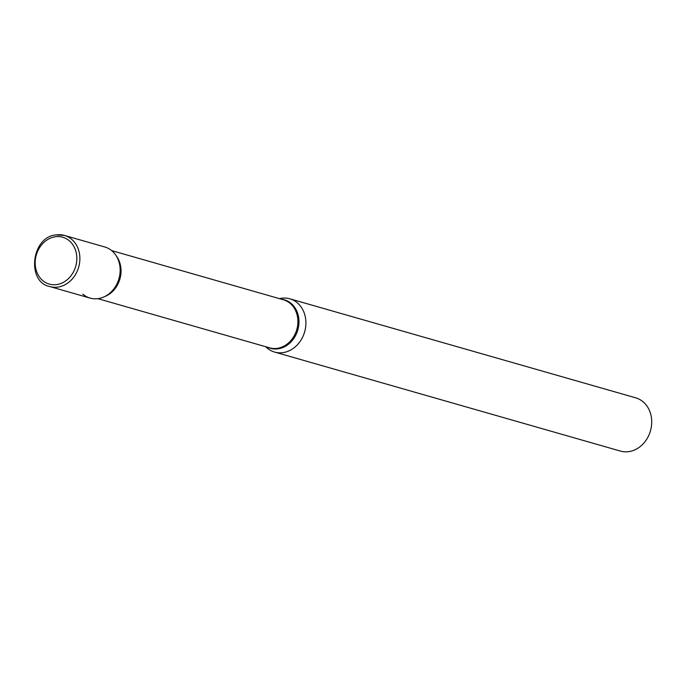 <?xml version="1.0" encoding="UTF-8"?>
<svg xmlns="http://www.w3.org/2000/svg" width="686" height="686" viewBox="0 0 686 686"><rect width="100%" height="100%" fill="white"/><g stroke="black" fill="none" stroke-linecap="round" stroke-linejoin="round"><path stroke-width="1.03" d="M98.398 298.599A26.591 22.381 106 0 1 90.123 298.101L49.838 286.568A26.591 22.381 106 0 0 58.113 287.065A26.591 22.381 106 0 0 79.653 262.352A26.591 22.381 106 0 0 64.475 235.435L104.761 246.969A26.591 22.381 106 0 1 119.93 273.885A26.591 22.381 106 0 1 98.398 298.599M279.451 298.642L279.811 298.564A27.697 23.315 106 0 1 289.861 298.813L635.673 397.82A27.697 23.315 106 0 1 651.7 420.801A27.697 23.315 106 0 1 620.427 451.079L274.614 352.072A27.697 23.315 106 0 1 265.954 346.962L265.696 346.704M289.861 298.813A27.697 23.315 106 0 1 305.887 321.794A27.697 23.315 106 0 1 274.614 352.072M120.144 269.032A26.591 22.381 106 0 1 107.479 294.971A26.591 22.381 106 0 1 82.835 294.14M56.878 284.561A24.379 20.511 106 0 1 35.192 263.878A24.379 20.511 106 0 1 55.129 236.781A24.379 20.511 106 0 1 76.815 257.456A24.379 20.511 106 0 1 56.878 284.561M56.201 234.938A26.591 22.381 106 0 1 64.475 235.435L55.943 234.921C31.282 236.859 26.334 282.126 49.838 286.568M111.664 250.604L283.421 299.782A24.996 21.034 106 0 1 297.887 320.516A24.996 21.034 106 0 1 269.658 347.845L97.901 298.667M281.586 299.25A25.228 21.223 106 0 1 298.967 320.748A25.228 21.223 106 0 1 267.823 347.322M116.363 256.032A24.996 21.034 106 0 1 121.028 269.881A24.996 21.034 106 0 1 104.769 296.549"/></g></svg>
